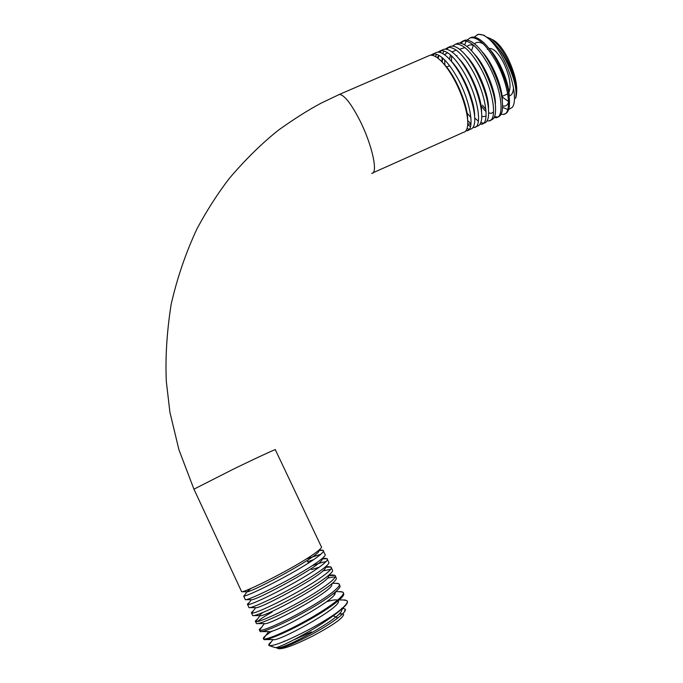 <?xml version="1.0" encoding="UTF-8"?>
<svg xmlns="http://www.w3.org/2000/svg" width="683" height="683" viewBox="0 0 683 683"><rect width="100%" height="100%" fill="white"/><g stroke="black" fill="none" stroke-linecap="round" stroke-linejoin="round"><path stroke-width="1.02" d="M501.049 114.283L503.55 114.403C512.438 113.754 509.083 84.572 495.679 60.924C486.287 44.771 477.904 37.044 470.51 37.753L466.873 40.118M470.058 37.872L471.697 37.241C475.24 36.515 479.5 38.564 484.478 43.388C488.746 47.648 492.853 53.325 496.797 60.437C506.393 79.194 510.551 94.706 509.253 106.966C508.519 111.124 506.931 113.463 504.472 113.993L503.55 114.403M428.07 56.1L429.914 55.297C432.621 54.785 435.925 56.288 439.835 59.797C444.599 64.202 449.32 70.656 454.007 79.168C463.808 96.892 469.537 119.013 467.283 127.601C466.617 130.385 465.396 131.939 463.612 132.263L372.927 172.816M465.908 130.812L466.95 130.769C475.044 130.513 470.715 101.554 457.345 77.708C447.997 61.402 439.903 53.479 433.073 53.931L430.631 55.203M435.037 53.086L436.924 52.275C439.75 51.729 443.207 53.308 447.288 57.013C451.992 61.427 456.628 67.762 461.179 76.026C470.877 93.545 476.486 115.35 474.309 124.186C473.635 127.175 472.354 128.848 470.459 129.198L466.95 130.769M469.315 129.241L467.027 128.558M467.676 124.716L470.493 126.654M472.978 127.508L474.309 127.482C482.557 127.123 478.433 98.156 465.046 74.336C455.689 58.055 447.536 50.175 440.595 50.687L437.905 52.164M441.995 50.081L443.907 49.253C446.887 48.672 450.498 50.346 454.741 54.256C459.377 58.653 463.911 64.868 468.333 72.893C477.912 90.156 483.436 111.739 481.319 120.763C480.627 123.964 479.287 125.766 477.297 126.142L474.309 127.482M470.997 123.743L467.667 120.609M480.021 124.195L481.643 124.204C490.061 123.76 486.125 94.749 472.738 70.972C463.364 54.725 455.16 46.879 448.099 47.443L445.171 49.133M448.936 47.076L450.882 46.239C453.982 45.624 457.755 47.383 462.186 51.515C466.72 55.861 471.15 61.948 475.479 69.768C485.502 89.49 489.779 105.344 488.319 117.322C487.619 120.754 486.219 122.675 484.11 123.094L481.643 124.204M483.641 123.162L480.806 122.607M478.399 121.241L474.719 117.997M487.047 120.891L488.968 120.925C497.54 120.439 493.783 91.317 480.405 67.617C471.022 51.396 462.75 43.584 455.587 44.199L452.419 46.12M455.851 44.088L457.832 43.234C461.076 42.577 465.012 44.429 469.622 48.783C474.096 53.137 478.416 59.088 482.599 66.652C492.494 86.084 496.729 101.827 495.312 113.882C494.603 117.544 493.135 119.602 490.915 120.054L488.968 120.925M481.156 105.711L484.46 110.134M494.057 117.587L496.268 117.664C504.993 117.066 501.45 87.979 488.046 64.262C478.663 48.083 470.339 40.314 463.057 40.971L459.65 43.114M460.718 43.26L464.773 40.229C468.179 39.546 472.277 41.501 477.05 46.077C481.43 50.38 485.647 56.202 489.702 63.545C499.444 82.617 503.644 98.241 502.287 110.433C501.595 114.198 500.144 116.375 497.933 116.964M497.694 117.024L494.509 116.673M485.912 109.664L482.48 105.122M432.988 55.494L434.183 53.82M436.454 54.196L435.523 56.587M438.162 58.379L438.802 55.229M439.946 52.42L441.372 50.576M443.924 50.892L442.832 53.65M442.106 57.534L441.901 61.82M444.889 65.047L444.676 59.891M445.034 55.118L445.248 53.906M446.878 49.364L448.56 47.358M451.583 61.581L451.48 55.75M466.224 41.04L464.636 44.873M272.158 631.024C265.567 635.292 262.656 637.888 263.433 638.818L263.578 638.895C265.567 640.312 285.323 632.176 306.121 620.565C329.308 607.793 346.879 594.381 342.875 592.152L339.468 591.657M343.344 593.083L343.762 593.962C344.36 597.54 327.405 609.868 306.496 621.359C286.22 632.612 266.84 640.628 264.082 639.604L263.578 638.904L263.869 639.527M321.411 546.613C323.494 548.415 305.694 560.222 283.419 572.243C262.614 583.564 243.233 592.306 241.662 591.777L241.509 591.444M245.265 594.21L243.908 596.088C246.401 596.139 265.363 587.525 285.434 576.529C308.605 563.945 326.594 551.659 323.042 550.327L318.457 550.575M325.134 554.442C326.978 556.543 309.271 568.478 287.253 580.396C266.404 591.768 247.024 600.374 245.351 599.708L245.171 599.324M249.355 602.466C247.622 603.755 247.05 604.472 247.639 604.626L247.792 604.643C250.089 605.018 269.213 596.498 289.558 585.314C312.712 572.704 330.657 560.162 326.995 558.668L321.659 558.959M328.856 562.288C330.444 564.704 312.899 576.725 291.086 588.567C270.255 599.973 250.772 608.485 249.047 607.648L248.843 607.221M253.453 610.73C251.592 612.156 250.977 612.967 251.609 613.172L251.686 613.189C253.734 613.915 273.106 605.462 293.69 594.108C316.844 581.455 334.696 568.708 330.956 567.018L324.895 567.334M332.587 570.168C333.902 572.892 316.536 584.981 294.928 596.746C274.131 608.177 254.537 616.595 252.744 615.596L252.522 615.127M257.568 618.986C255.579 620.548 254.921 621.462 255.587 621.735L255.596 621.735C257.423 622.802 277.05 614.418 297.831 602.91C321.019 590.206 338.742 577.255 334.926 575.385L328.685 575.59M335.336 576.264L336.309 578.074C337.411 581.071 320.114 593.288 298.778 604.942C278.041 616.373 258.524 624.629 256.484 623.579L256.202 623.041M257.346 621.624C259.753 619.455 264.663 616.262 272.082 612.036M261.691 627.242C259.634 628.898 258.908 629.905 259.506 630.272L259.583 630.307C261.512 631.536 281.14 623.314 301.971 611.729C325.117 599.017 342.832 585.801 338.896 583.76L335.805 583.333M339.34 584.691L340.04 586.005C340.877 589.301 323.785 601.561 302.637 613.146C282.156 624.475 262.648 632.629 260.274 631.579L259.881 630.964M306.505 558.907L320.805 554.272M312.421 565.584C318.491 563.347 322.999 562.058 325.936 561.691M322.871 570.868L330.649 569.34M327.242 578.279C330.956 577.263 333.569 576.887 335.071 577.144M332.928 593.988L335.02 593.442M502.142 96.96L508.57 101.519M515.836 97.678C518.363 87.894 515.674 74.66 507.776 57.978C502.714 48.408 497.676 42.329 492.665 39.725L487.688 37.445M515.605 98.412C517.97 88.679 514.931 75.198 506.487 57.97C500.87 47.69 495.235 41.082 489.583 38.163M484.298 35.473L492.895 41.902C497.036 46.145 500.938 51.498 504.6 57.97C513.257 74.464 517.005 87.586 515.853 97.345M502.62 107.316L507.793 109.562M508.622 109.57L512.378 107.257C517.39 100.777 513.129 76.957 502.85 57.961C498.112 49.125 493.177 42.508 488.046 38.111C484.17 35.106 480.798 33.911 477.938 34.543L474.07 37.138M271.51 641.61C269.367 643.437 268.479 644.684 268.829 645.333L269.273 645.648C274.515 646.016 288.115 640.466 310.082 629C319.951 623.664 328.463 618.508 335.626 613.53L340.527 610.098C332.971 616.433 323.05 623.237 310.774 630.494C290.745 641.849 278.886 647.552 275.198 647.621L277.776 647.595C282.207 650.387 343.028 617.227 341.739 609.919L341.628 609.185M277.793 647.595L277.998 648.44M276.922 647.595L278.459 648.705C283.428 649.243 295.022 644.94 313.232 635.796C333.321 625.013 343.447 617.825 343.609 614.239M284.324 641.098L283.163 641.883M277.366 648.346C281.925 648.679 293.605 643.898 312.404 634.012C331.784 623.553 347.177 611.968 345.299 609.193L342.712 608.237M342.755 613.752L338.999 614.043M342.285 608.246L341.731 608.28M501.587 52.975L506.188 60.522L509.014 66.721M489.293 48.502C493.502 48.177 498.214 52.813 503.439 62.418C509.595 75.565 511.43 85.563 508.946 92.393M337.069 618.576L336.762 617.142M488.046 38.111L483.649 35.14L478.561 34.278L477.195 34.765M335.626 613.53C344.932 606.658 348.671 602.329 346.862 600.553L343.131 599.981M347.288 601.168L347.493 601.936C347.425 603.618 345.103 606.342 340.527 610.098M513.488 87.723C513.223 92.726 511.763 95.432 509.117 95.851M286.314 645.307L292.751 643.685M507.717 93.887L502.09 96.414M311.388 631.963L294.236 639.655M265.516 639.595L273.277 639.578C277.204 642.455 340.228 608.229 338.435 601.347M336.71 599.922C334.704 599.7 331.366 600.289 326.713 601.689M261.589 631.579L268.795 631.587C272.175 634.533 337.453 599.222 335.14 592.81L335.012 592.298M257.679 623.579L264.321 623.596C267.121 626.61 334.704 590.206 331.836 584.289M262.955 612.463C260.317 614.29 259.292 615.34 259.864 615.622L253.786 615.596M255.587 621.735L259.967 615.656C263.203 618.132 331.981 581.088 328.54 575.795M251.686 613.189L255.63 607.708C259.395 609.577 329.274 571.97 325.236 567.325M319.2 567.24L311.542 569.588M247.792 604.643L251.301 599.768C255.621 601.006 326.585 562.86 321.941 558.882L321.881 558.771M313.642 559.667L307.785 561.622M250.951 588.439L246.99 591.82C251.873 592.409 323.904 553.759 318.637 550.464L318.705 550.37M515.998 90.711C515.426 78.229 506.923 57.492 497.437 47.118M502.654 105.822C505.531 106.693 507.512 105.387 508.579 101.904M509.202 96.508C509.458 83.847 499.845 59.797 489.318 48.911M483.325 43.891C479.671 41.808 476.743 41.791 474.531 43.84M473.362 45.291L471.518 50.721M502.312 100.427C502.654 87.544 492.537 62.349 481.703 51.293M473.925 45.488C471.091 44.412 468.794 44.762 467.044 46.538M480.687 105.916L481.156 106.505M484.836 110.467L486.057 111.474M488.721 113.019L491.478 113.335L493.604 111.944M495.414 104.328C495.815 91.249 485.203 64.911 474.07 53.692M464.91 47.588L459.539 49.253M456.961 55.571L456.85 56.373M481.737 116.614L486.057 116.332M488.49 108.23C488.96 94.954 477.844 67.48 466.429 56.108M456.176 50.021L452.018 51.976M450.456 54.828L449.499 59.216M449.363 65.32L449.397 65.875M466.549 112.49L470.903 117.485M481.549 112.123C482.07 98.668 470.442 70.059 458.763 58.542M447.664 52.693L444.496 54.725M442.849 58.166L442.132 62.068M467.727 123.811L470.929 124.383M474.591 116.016C475.155 102.39 463.023 72.663 451.096 61.009M439.331 55.536L436.949 57.483M467.616 119.892C468.205 106.104 455.561 75.267 443.412 63.476M321.181 546.409L275.334 449.747C277.52 448.219 258.123 457.132 234.687 468.487L193.946 489.165M338.136 94.971L339.383 94.433C344.275 94.843 351.088 103.509 359.813 120.413C372.329 145.129 378.408 173.764 371.68 173.38M241.662 591.777L193.895 489.054L178.946 449.807L169.913 412.284L166.328 381.498C165.235 357.568 166.84 331.844 171.151 304.345C177.153 278.032 185.785 252.804 197.046 228.677C206.889 210.381 217.646 193.622 229.317 178.408C245.607 159.293 262.101 143.114 278.818 129.864C294.646 118.62 308.759 109.715 321.138 103.15L339.383 94.433L429.914 55.297M433.073 53.94L436.924 52.275M440.595 50.687L443.907 49.253M448.099 47.443L450.882 46.239M455.587 44.207L457.832 43.234M463.057 40.971L464.773 40.229M470.51 37.753L471.697 37.241M243.669 596.088L245.351 599.708M247.639 604.617L249.039 607.648M251.609 613.172L252.71 615.588M255.596 621.735L256.441 623.562M259.583 630.307L260.155 631.544M323.042 550.327L324.852 554.152M326.995 558.668L328.532 561.913M330.956 567.018L332.22 569.682M275.198 647.621L269.273 645.648M344.403 611.866L345.299 609.193M487.346 49.355L487.585 48.655M333.483 616.032L335.908 616.86M446.614 67.088L449.687 65.747M307.23 560.461L308.468 563.074M477.938 34.543L478.561 34.278M343.404 607.605L341.739 609.919M336.352 591.119L335.14 592.81M249.918 607.622L255.416 607.665M246.059 599.674L250.994 599.717M242.234 591.734L246.58 591.777M277.289 647.595L276.965 648.047M342.909 608.288L343.66 608.297M272.961 639.587L268.829 645.333M339.451 599.947L345.316 599.998M268.641 631.587L263.433 638.818M335.993 591.615L341.551 591.674M264.312 623.596L259.506 630.272M332.553 583.291L337.769 583.359M329.129 574.975L333.987 575.052M325.671 566.668L330.188 566.745M322.342 558.378L326.389 558.455M246.99 591.82L243.908 596.088M319.029 550.097L322.572 550.165M442.405 60.095L442.388 57.765"/></g></svg>
